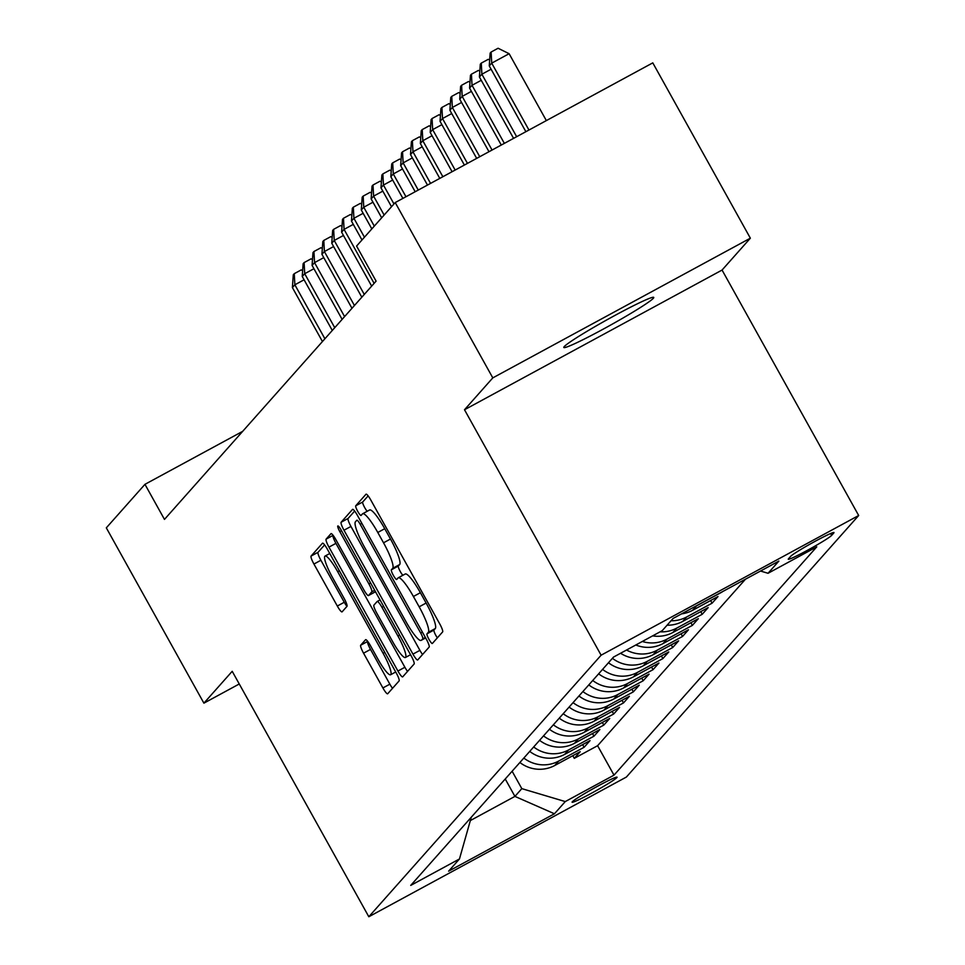 <?xml version="1.0" encoding="UTF-8"?>
<svg xmlns="http://www.w3.org/2000/svg" width="965" height="965" viewBox="0 0 965 965"><rect width="100%" height="100%" fill="white"/><g stroke="black" fill="none" stroke-linecap="round" stroke-linejoin="round"><path stroke-width="1.45" d="M429.003 639.409A5.525 0.965 -118.5 0 0 432.32 643.498A5.525 0.965 -118.5 0 0 432.368 643.462L442.633 631.906A7.889 1.375 -118.5 0 0 439.763 623.933L370.801 500.027A7.889 1.375 -118.5 0 0 366.073 494.177A7.889 1.375 -118.5 0 0 366 494.237L355.735 505.793A5.525 0.965 -118.5 0 0 357.738 511.366A5.525 0.965 -118.5 0 0 361.055 515.467A5.525 0.965 -118.5 0 0 361.103 515.431L362.43 513.935A25.259 4.391 -118.5 0 1 362.647 513.754A25.259 4.391 -118.5 0 1 377.785 532.475L383.527 542.8A25.259 4.391 -118.5 0 1 392.695 568.313L391.368 569.808A5.525 0.965 -118.5 0 0 393.37 575.393A5.525 0.965 -118.5 0 0 396.687 579.482A5.525 0.965 -118.5 0 0 396.736 579.446L398.062 577.951A25.259 4.391 -118.5 0 1 398.28 577.77A25.259 4.391 -118.5 0 1 413.406 596.491L419.16 606.816A25.259 4.391 -118.5 0 1 428.327 632.328L427 633.824A5.525 0.965 -118.5 0 0 429.003 639.409M405.023 574.175A25.259 4.391 -118.5 0 1 405.24 573.994A25.259 4.391 -118.5 0 1 420.378 592.715L426.12 603.041A25.259 4.391 -118.5 0 1 435.287 628.553L433.961 630.049A5.525 0.965 -118.5 0 0 435.963 635.633A5.525 0.965 -118.5 0 0 437.338 637.853M368.135 495.889L362.695 502.017A5.525 0.965 -118.5 0 0 364.698 507.59A5.525 0.965 -118.5 0 0 367.231 511.269M369.39 510.159A25.259 4.391 -118.5 0 1 369.607 509.978A25.259 4.391 -118.5 0 1 384.745 528.699L390.487 539.025A25.259 4.391 -118.5 0 1 399.655 564.537L398.328 566.033A5.525 0.965 -118.5 0 0 400.33 571.618A5.525 0.965 -118.5 0 0 402.863 575.285M653.341 298.281A51.471 3.185 150.9 0 0 653.751 297.413A51.471 3.185 150.9 0 0 611.171 317.485A51.471 3.185 150.9 0 0 564.236 346.604A51.471 3.185 150.9 0 0 563.813 347.472A51.471 3.185 150.9 0 0 606.394 327.4A51.471 3.185 150.9 0 0 653.341 298.281M616.852 777.621A25.729 1.592 150.9 0 0 617.069 777.199A25.729 1.592 150.9 0 0 595.767 787.235A25.729 1.592 150.9 0 0 572.305 801.794A25.729 1.592 150.9 0 0 572.1 802.229A25.729 1.592 150.9 0 0 593.391 792.181A25.729 1.592 150.9 0 0 616.852 777.621M360.693 645.223A7.889 1.375 -118.5 0 0 363.552 653.184L382.9 687.949A7.889 1.375 -118.5 0 0 387.628 693.799A7.889 1.375 -118.5 0 0 387.701 693.751L399.1 680.916A7.889 1.375 -118.5 0 0 396.241 672.943L327.268 549.037A7.889 1.375 -118.5 0 0 322.539 543.186A7.889 1.375 -118.5 0 0 322.479 543.235L311.08 556.069A7.889 1.375 -118.5 0 0 313.939 564.043L337.316 606.032A7.889 1.375 -118.5 0 0 342.044 611.882A7.889 1.375 -118.5 0 0 342.105 611.834L346.99 606.334A7.889 1.375 -118.5 0 0 344.119 598.372L332.527 577.54A21.109 3.667 -118.5 0 1 325.048 556.069A21.109 3.667 -118.5 0 1 337.702 571.726L383.105 653.293A21.109 3.667 -118.5 0 1 390.584 674.764A21.109 3.667 -118.5 0 1 377.93 659.119L370.367 645.525A7.889 1.375 -118.5 0 0 365.639 639.674A7.889 1.375 -118.5 0 0 365.566 639.723L360.693 645.223L367.653 641.448A7.889 1.375 -118.5 0 0 370.512 649.409L389.86 684.173A7.889 1.375 -118.5 0 0 392.526 688.31M232.203 671.302L203.904 703.159L106.319 527.843L144.955 484.334L164.472 519.399L376.097 281.129L356.58 246.063L395.216 202.566L492.801 377.882L464.503 409.751L601.111 655.199L368.823 916.75L232.203 671.302M412.948 654.125A7.889 1.375 -118.5 0 0 417.676 659.976A7.889 1.375 -118.5 0 0 417.749 659.915L429.148 647.081A7.889 1.375 -118.5 0 0 426.289 639.107L357.315 515.201A7.889 1.375 -118.5 0 0 352.587 509.351A7.889 1.375 -118.5 0 0 352.527 509.411L341.128 522.246A7.889 1.375 -118.5 0 0 343.986 530.219L412.948 654.125L419.908 650.35A7.889 1.375 -118.5 0 0 422.574 654.487M414.13 663.992L402.731 676.827A7.889 1.375 -118.5 0 1 402.658 676.887A7.889 1.375 -118.5 0 1 397.93 671.037L328.969 547.131A7.889 1.375 -118.5 0 1 326.098 539.158L330.983 533.669A7.889 1.375 -118.5 0 1 331.043 533.609A7.889 1.375 -118.5 0 1 335.772 539.459L363.745 589.712A7.889 1.375 -118.5 0 0 368.473 595.562A7.889 1.375 -118.5 0 0 368.546 595.514L371.778 591.859A7.889 1.375 -118.5 0 0 368.907 583.897L339.789 531.582A5.525 0.965 -118.5 0 1 337.834 525.961A5.525 0.965 -118.5 0 1 341.152 530.05L411.259 656.019A7.889 1.375 -118.5 0 1 414.13 663.992M572.812 755.704L574.284 758.345L580.194 751.699L554.779 765.474L558.723 761.047A32.171 31.616 -138.4 0 1 523.826 758.056M582.655 744.618L584.127 747.26L590.037 740.613L564.621 754.401L568.566 749.962A32.171 31.616 -138.4 0 1 533.669 746.97M592.498 733.533L593.97 736.186L599.88 729.528L574.465 743.315L578.409 738.876A32.171 31.616 -138.4 0 1 543.524 735.897M602.341 722.447L603.813 725.101L609.723 718.455L584.308 732.23L588.252 727.803A32.171 31.616 -138.4 0 1 553.367 724.812M612.184 711.374L613.656 714.016L619.566 707.369L594.151 721.145L598.095 716.718A32.171 31.616 -138.4 0 1 563.21 713.726M622.027 700.288L623.499 702.93L629.409 696.284L603.994 710.071L607.938 705.632A32.171 31.616 -138.4 0 1 573.053 702.641M631.87 689.203L633.342 691.857L639.252 685.198L613.837 698.986L617.781 694.547A32.171 31.616 -138.4 0 1 582.896 691.555M641.713 678.118L643.185 680.771L649.095 674.125L623.679 687.9L627.624 683.473A32.171 31.616 -138.4 0 1 592.739 680.482M651.556 667.044L653.028 669.686L658.938 663.039L633.523 676.815L637.467 672.388A32.171 31.616 -138.4 0 1 602.582 669.396M661.399 655.959L662.871 658.6L668.781 651.954L643.365 665.729L647.31 661.302A32.171 31.616 -138.4 0 1 612.425 658.311M671.242 644.873L672.714 647.527L678.624 640.869L653.208 654.656L657.153 650.217A32.171 31.616 -138.4 0 1 626.538 650.024M681.085 633.788L682.557 636.442L688.467 629.783L663.051 643.571L666.996 639.132A32.171 31.616 -138.4 0 1 642.316 641.472M690.928 622.715L692.4 625.356L698.31 618.71L672.895 632.485L676.839 628.058A32.171 31.616 -138.4 0 1 660.108 631.822M700.771 611.629L702.243 614.271L708.153 607.624L682.738 621.4L686.682 616.973A32.171 31.616 -138.4 0 1 671.013 620.772M710.614 600.544L712.086 603.185L717.996 596.539L692.581 610.326L696.525 605.887A32.171 31.616 -138.4 0 1 694.028 607.106M790.637 556.371L788.465 558.807A24.933 1.544 150.9 0 0 788.26 559.23A24.933 1.544 150.9 0 0 808.887 549.507A24.933 1.544 150.9 0 0 831.625 535.406L833.796 532.97A24.933 1.544 150.9 0 0 833.989 532.547A24.933 1.544 150.9 0 0 813.362 542.27A24.933 1.544 150.9 0 0 790.637 556.371M601.111 655.199L858.681 515.503L626.381 777.054L368.823 916.75M574.284 758.345L597.6 745.704L614.005 775.148L816.764 546.853L768.044 573.282L760.517 571.039M614.005 775.148L565.273 801.577L554.441 813.772L448.629 871.166L459.461 858.971L410.728 885.4L613.499 657.093L662.231 630.664L673.051 618.481L778.864 561.087L768.044 573.282M721.929 592.112L696.525 605.887M712.086 603.185L686.682 616.973M702.243 614.271L676.839 628.058M692.4 625.356L666.996 639.132M682.557 636.442L657.153 650.217M672.714 647.527L647.31 661.302M662.871 658.6L637.467 672.388M653.028 669.686L627.624 683.473M643.185 680.771L617.781 694.547M633.342 691.857L607.938 705.632M623.499 702.93L598.095 716.718M613.656 714.016L588.252 727.803M603.813 725.101L578.409 738.876M593.97 736.186L568.566 749.962M584.127 747.26L558.723 761.047M597.6 745.704L745.487 579.193M505.238 778.996L514.924 796.39L521.812 788.634L512.125 771.24M464.503 409.751L722.061 270.055L750.36 238.186L492.801 377.882M750.36 238.186L652.786 62.87L395.216 202.566M203.904 703.159L239.26 683.98M722.061 270.055L858.681 515.503M242.697 431.331L144.955 484.334M470.341 820.564L514.924 796.39L554.441 813.772M681.543 613.873A32.171 31.616 41.6 0 0 692.581 610.326M667.08 625.211A32.171 31.616 41.6 0 0 682.738 621.4M652.642 635.875A32.171 31.616 41.6 0 0 672.895 632.485M635.826 644.994A32.171 31.616 41.6 0 0 663.051 643.571M620.579 653.257A32.171 31.616 41.6 0 0 653.208 654.656M608.481 662.75A32.171 31.616 41.6 0 0 643.365 665.729M598.638 673.823A32.171 31.616 41.6 0 0 633.523 676.815M588.795 684.909A32.171 31.616 41.6 0 0 623.679 687.9M578.952 695.994A32.171 31.616 41.6 0 0 613.837 698.986M569.109 707.08A32.171 31.616 41.6 0 0 603.994 710.071M559.266 718.165A32.171 31.616 41.6 0 0 594.151 721.145M549.423 729.238A32.171 31.616 41.6 0 0 584.308 732.23M539.58 740.324A32.171 31.616 41.6 0 0 574.465 743.315M529.737 751.409A32.171 31.616 41.6 0 0 564.621 754.401M459.461 858.971L471.294 817.21M519.894 762.495A32.171 31.616 41.6 0 0 554.779 765.474M521.812 788.634L565.273 801.577M354.662 511.064L348.088 518.47A7.889 1.375 -118.5 0 0 350.946 526.444L419.908 650.35M422.718 638.637A5.525 0.965 -118.5 0 0 420.716 633.064L360.186 524.297A5.525 0.965 -118.5 0 0 356.869 520.207A5.525 0.965 -118.5 0 0 356.821 520.244L355.422 521.824A25.259 4.391 -118.5 0 0 364.589 547.324L405.976 621.665A25.259 4.391 -118.5 0 0 421.102 640.386A25.259 4.391 -118.5 0 0 421.319 640.217L425.263 637.262M333.106 535.322L333.058 535.382A7.889 1.375 -118.5 0 0 335.929 543.355L404.89 667.261A7.889 1.375 -118.5 0 0 407.556 671.399M375.349 591.81A7.889 1.375 -118.5 0 0 375.433 591.786A7.889 1.375 -118.5 0 0 375.481 591.75L368.546 595.514M392.767 641.858A21.109 3.667 -118.5 0 0 405.421 657.503A21.109 3.667 -118.5 0 0 397.93 636.031L381.935 607.299A7.889 1.375 -118.5 0 0 377.206 601.448A7.889 1.375 -118.5 0 0 377.146 601.497L373.901 605.139A7.889 1.375 -118.5 0 0 376.772 613.113L392.767 641.858M324.614 544.899L318.04 552.294A7.889 1.375 -118.5 0 0 320.899 560.267L344.276 602.256A7.889 1.375 -118.5 0 0 346.93 606.394M546.347 120.589L509.122 53.702L491.716 63.147L489.255 65.91L525.877 131.698M528.953 130.022L491.716 63.147L491.125 52.026L498.085 48.25L509.122 53.702M489.255 65.91L490.148 53.135L491.125 52.026M516.649 136.692L481.873 74.221L479.412 76.995L513.573 138.369M491.101 69.227L481.873 74.221L481.282 63.111L488.242 59.335L489.665 60.035M479.412 76.995L480.305 64.221L481.282 63.111M504.345 143.363L472.03 85.306L469.569 88.08L501.281 145.04M481.258 80.3L472.03 85.306L471.439 74.196L478.399 70.421L479.822 71.121M469.569 88.08L470.462 75.294L471.439 74.196M492.054 150.033L462.187 96.391L459.726 99.166L488.978 151.71M471.415 91.386L462.187 96.391L461.596 85.27L468.556 81.494L469.979 82.194M459.726 99.166L460.619 86.38L461.596 85.27M479.75 156.704L452.344 107.477L449.883 110.239L476.674 158.381M461.572 102.471L452.344 107.477L451.753 96.355L458.713 92.58L460.136 93.279M449.883 110.239L450.776 97.465L451.753 96.355M467.458 163.375L442.501 118.55L440.04 121.325L464.382 165.051M451.729 113.556L442.501 118.55L441.91 107.441L448.87 103.665L450.293 104.365M440.04 121.325L440.933 108.55L441.91 107.441M455.154 170.045L432.658 129.636L430.197 132.41L452.078 171.722M441.886 124.642L432.658 129.636L432.067 118.526L439.027 114.751L440.45 115.45M430.197 132.41L431.09 119.636L432.067 118.526M442.851 176.716L422.815 140.721L420.354 143.495L439.787 178.392M432.043 135.715L422.815 140.721L422.224 129.6L429.184 125.824L430.607 126.536M420.354 143.495L421.247 130.709L422.224 129.6M430.559 183.386L412.972 151.807L410.511 154.581L427.483 185.063M422.2 146.801L412.972 151.807L412.381 140.685L419.341 136.909L420.764 137.609M410.511 154.581L411.404 141.795L412.381 140.685M418.255 190.057L403.129 162.892L400.668 165.654L415.179 191.733M412.357 157.886L403.129 162.892L402.538 151.77L409.498 147.995L410.921 148.694M400.668 165.654L401.561 152.88L402.538 151.77M405.963 196.727L393.286 173.965L390.825 176.74L402.887 198.404M402.514 168.972L393.286 173.965L392.695 162.856L399.655 159.08L401.078 159.78M390.825 176.74L391.718 163.966L392.695 162.856M393.973 203.965L383.443 185.051L380.982 187.825L391.513 206.727M392.671 180.045L383.443 185.051L382.852 173.929L389.812 170.154L391.235 170.865M380.982 187.825L381.875 175.039L382.852 173.929M384.13 215.038L373.6 196.136L371.139 198.911L381.67 217.813M382.828 191.13L373.6 196.136L373.009 185.015L379.969 181.239L381.392 181.939M371.139 198.911L372.032 186.124L373.009 185.015M374.287 226.124L363.757 207.222L361.296 209.984L371.827 228.898M372.985 202.216L363.757 207.222L363.166 196.1L370.126 192.325L371.549 193.024M361.296 209.984L362.189 197.21L363.166 196.1M364.444 237.209L353.914 218.295L351.453 221.069L361.984 239.983M363.142 213.301L353.914 218.295L353.323 207.185L360.283 203.41L361.706 204.11M351.453 221.069L352.346 208.295L353.323 207.185M374.118 283.36L344.071 229.381L341.61 232.155L371.658 286.123M353.299 224.375L344.071 229.381L343.48 218.271L350.44 214.495L351.863 215.195M341.61 232.155L342.503 219.369L343.48 218.271M364.275 294.434L334.228 240.466L331.767 243.24L361.815 297.208M343.456 235.46L334.228 240.466L333.637 229.344L340.597 225.569L342.02 226.28M331.767 243.24L332.66 230.454L333.637 229.344M354.432 305.519L324.385 251.551L321.924 254.314L351.972 308.293M333.613 246.545L324.385 251.551L323.794 240.43L330.754 236.654L332.177 237.354M321.924 254.314L322.817 241.54L323.794 240.43M344.589 316.604L314.542 262.637L312.081 265.399L342.129 319.379M323.77 257.631L314.542 262.637L313.951 251.515L320.911 247.74L322.334 248.439M312.081 265.399L312.974 252.625L313.951 251.515M334.746 327.69L304.699 273.71L302.238 276.485L332.286 330.452M313.927 268.716L304.699 273.71L304.108 262.601L311.068 258.825L312.491 259.525M302.238 276.485L303.131 263.71L304.108 262.601M324.903 338.775L294.856 284.796L292.395 287.57L322.443 341.538M304.084 279.79L294.856 284.796L294.265 273.674L301.225 269.898L302.648 270.61M292.395 287.57L293.288 274.784L294.265 273.674M830.588 533.548L831.625 535.406M435.287 628.553L428.327 632.328M426.12 603.041L419.16 606.816M420.378 592.715L413.406 596.491M398.328 566.033L391.368 569.808M399.655 564.537L392.695 568.313M390.487 539.025L383.527 542.8M384.745 528.699L377.785 532.475M362.695 502.017L355.735 505.793M433.961 630.049L427 633.824M350.946 526.444L343.986 530.219M348.088 518.47L341.128 522.246M422.405 632.147L420.716 633.064M361.875 523.38L360.186 524.297M425.613 637.889L421.319 640.217M404.89 667.261L397.93 671.037M335.929 543.355L328.969 547.131M333.058 535.382L326.098 539.158M374.673 590.291L371.778 591.859M370.608 582.981L368.907 583.897M341.489 530.666L339.789 531.582M399.631 635.115L397.93 636.031M383.624 606.382L381.935 607.299M377.206 601.448L380.029 599.916L377.291 601.424M384.794 652.376L383.105 653.293M339.391 570.81L337.702 571.726M344.276 602.256L337.316 606.032M320.899 560.267L313.939 564.043M318.04 552.294L311.08 556.069M389.86 684.173L382.9 687.949M370.512 649.409L363.552 653.184M405.24 573.994L398.28 577.77M369.607 509.978L362.647 513.754M425.637 637.937L421.102 640.386M375.433 591.786L368.473 595.562M410.535 654.728L405.421 657.503M395.71 671.99L390.584 674.764M329.765 553.512L325.048 556.069"/></g></svg>
